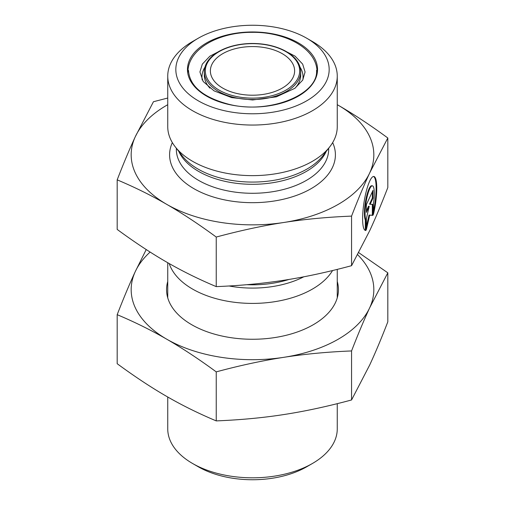 <?xml version="1.0" encoding="UTF-8"?>
<svg xmlns="http://www.w3.org/2000/svg" width="505" height="505" viewBox="0 0 505 505"><rect width="100%" height="100%" fill="white"/><g stroke="black" fill="none" stroke-linecap="round" stroke-linejoin="round"><path stroke-width="0.76" d="M365.974 230.457L365.323 230.356L365.323 220.047A17.852 3.775 -81.2 0 1 365.759 200.157A17.852 3.775 -81.2 0 1 371.768 185.733L372.419 185.827A17.852 3.775 98.8 0 0 366.409 200.258A17.852 3.775 98.8 0 0 365.974 220.148L365.974 230.457A27.32 5.776 -81.2 0 1 365.513 230.476A27.32 5.776 -81.2 0 1 363.985 202.593A27.32 5.776 -81.2 0 1 373.864 176.472A27.32 5.776 -81.2 0 1 373.403 214.461L373.403 204.146A17.852 3.775 98.8 0 0 372.419 185.827M373.403 211.519A27.32 5.776 98.8 0 0 373.536 176.466M365.974 220.148L365.323 220.047M366.39 212.39L366.39 204.582L372.987 190.36L372.987 198.168L370.159 204.26L372.987 204.411L372.987 215.345L369.692 215.168L366.39 229.567L366.39 218.64L369.218 206.299L366.39 212.39M366.39 210.888L368.568 206.198L369.218 206.299M366.39 226.625L369.035 215.067L372.337 215.244L372.337 204.38M369.692 215.168L369.035 215.067M372.987 215.345L372.337 215.244M370.159 204.26L369.508 204.159L372.337 198.067L372.337 191.761M372.987 198.168L372.337 198.067M337.258 104.693L338.287 105.286A121.32 70.043 0 0 0 337.258 104.699M387.815 137.991L369.692 172.944A121.32 70.043 0 0 0 338.287 105.286C353.67 114.143 370.178 125.044 387.815 137.991L387.815 187.563C381.363 204.235 375.316 218.621 369.692 230.728L351.562 265.687L351.562 216.115C327.461 217.081 304.913 219.202 283.898 222.471A121.32 70.043 0 0 0 369.692 172.944C364.061 185.051 358.013 199.443 351.562 216.115M283.898 222.471C262.89 225.703 240.336 230.558 216.241 237.047C198.604 224.106 182.09 213.205 166.713 204.348A121.32 70.043 0 0 0 283.898 222.471M166.713 204.348C151.33 195.441 134.822 187.279 117.185 179.856C123.637 163.184 129.684 148.792 135.308 136.685A121.32 70.043 0 0 0 166.713 204.348M167.742 104.699A121.32 70.043 0 0 0 135.308 136.685L153.438 101.732L167.742 98.033M117.185 179.856L117.185 229.428C134.822 242.375 151.33 253.27 166.713 262.133C182.09 271.034 198.604 279.196 216.241 286.619L216.241 237.047M216.241 286.619C240.336 285.653 262.89 283.532 283.898 280.256C304.913 277.03 327.461 272.176 351.562 265.687M192.569 463.483L198.288 466.784A76.672 44.263 0 0 0 306.712 466.784L312.431 463.483A84.758 48.934 180 0 1 192.569 463.483A84.758 48.934 180 0 1 167.742 428.884L167.742 397.006M337.258 403.665L337.258 428.884A84.758 48.934 180 0 1 312.431 463.483M332.561 270.535A84.758 48.934 180 0 1 312.431 289.075A84.758 48.934 180 0 1 227.515 301.232A84.758 48.934 180 0 1 169.219 263.566M222.711 53.694A42.123 24.322 0 0 0 210.377 70.889A42.123 24.322 0 0 0 252.5 95.211A42.123 24.322 0 0 0 294.623 70.889A42.123 24.322 0 0 0 268.622 48.423A42.123 24.322 0 0 0 222.711 53.694M198.288 100.817A76.672 44.263 180 0 1 198.288 38.216A76.672 44.263 180 0 1 306.712 38.216A76.672 44.263 180 0 1 306.712 100.817A76.672 44.263 180 0 1 198.288 100.817M198.288 38.216L192.569 41.517A84.758 48.934 0 0 0 167.742 76.116A84.758 48.934 0 0 0 192.569 110.721A84.758 48.934 0 0 0 312.431 110.721A84.758 48.934 0 0 0 337.258 76.116A84.758 48.934 0 0 0 312.431 41.517L306.712 38.216M167.742 76.116L167.742 126.704A84.758 48.934 0 0 0 175.128 146.677A84.758 48.934 0 0 0 312.431 161.303A84.758 48.934 0 0 0 329.872 146.677A84.758 48.934 0 0 0 337.258 126.704L337.258 76.116M150.124 252.058A121.32 70.043 0 0 0 135.308 271.52L146.229 249.558M358.771 252.689L387.815 272.82L369.692 307.779A121.32 70.043 0 0 0 357.679 254.735M369.692 307.779C363.953 320.138 357.912 334.525 351.562 350.943C327.859 351.878 305.304 353.999 283.898 357.306A121.32 70.043 0 0 0 369.692 307.779M283.898 357.306C262.499 360.62 239.944 365.475 216.241 371.876C198.888 359.124 182.381 348.223 166.713 339.177A121.32 70.043 0 0 0 283.898 357.306M166.713 339.177C151.046 330.131 134.532 321.969 117.185 314.684C123.536 298.266 129.577 283.879 135.308 271.52A121.32 70.043 0 0 0 166.713 339.177M117.185 314.684L117.185 363.707C134.904 376.705 151.412 387.606 166.713 396.412C182.008 405.275 198.522 413.437 216.241 420.899C240.449 419.92 263.004 417.805 283.898 414.542C304.799 411.335 327.354 406.481 351.562 399.966L351.562 350.943M351.562 399.966L369.692 365.014C375.291 352.976 381.332 338.584 387.815 321.843L387.815 272.82M216.241 420.899L216.241 371.876M337.258 281.455A85.938 49.616 180 0 1 313.27 324.728A85.938 49.616 180 0 1 191.73 324.728A85.938 49.616 180 0 1 167.742 281.455M288.955 279.454A76.167 43.973 180 0 1 246.85 284.694M229.055 285.981A77.069 44.497 0 0 0 303.795 276.803M219.138 51.63A47.18 27.238 180 0 1 298.076 63.838A47.18 27.238 180 0 1 240.292 97.2A47.18 27.238 180 0 1 219.138 51.63M204.31 71.716A48.19 27.825 0 0 0 252.5 99.542A48.19 27.825 0 0 0 300.69 71.716C300.418 63.182 294.926 56.08 284.227 50.418C274.48 45.57 263.2 43.266 250.385 43.493C238.082 43.891 227.496 46.586 218.633 51.579C209.291 57.128 204.519 63.838 204.31 71.716L204.31 75.125A48.19 27.825 180 0 0 209.922 88.16M300.69 71.716L300.69 75.125A48.19 27.825 180 0 1 295.078 88.16M206.507 42.963A65.044 37.553 0 0 0 235.665 105.785A65.044 37.553 0 0 0 315.328 59.798A65.044 37.553 0 0 0 206.507 42.963M204.923 67.19A50.55 29.183 0 0 0 202.202 79.979M302.798 79.979A50.55 29.183 0 0 0 300.077 67.19M178.795 151.418A76.167 43.973 0 0 0 232.534 182.766A76.167 43.973 0 0 0 306.358 171.422A76.167 43.973 0 0 0 326.205 151.418M329.872 146.677L322.853 155.742A77.069 44.497 180 0 1 306.996 169.042A77.069 44.497 180 0 1 182.147 155.742L175.128 146.677M328.667 148.243L328.667 149.31A76.167 43.973 180 0 1 306.358 180.405A76.167 43.973 180 0 1 223.355 189.937A76.167 43.973 180 0 1 176.333 149.31L176.333 148.243M172.344 142.599A82.902 47.861 0 0 0 211.185 196.312A82.902 47.861 0 0 0 311.124 188.662A82.902 47.861 0 0 0 332.656 142.599M337.258 297.843L337.258 269.386M167.742 297.843L167.742 262.726M316.534 70.34C318.674 94.504 268.976 114.635 228.841 104.282C203.048 97.427 189.59 86.115 188.466 70.34M223.526 49.111L209.853 56.207L202.322 64.135L199.93 71.962L203.199 81.52L214.082 90.875L231.574 97.585L252.595 99.971L276.361 96.827L294.888 88.299L302.735 80.08L305.07 71.962L302.665 64.116L295.109 56.175L281.474 49.111M187.929 72.158C187.809 48.745 219.29 32.042 252.121 32.339C284.713 31.752 317.083 48.246 317.071 72.158"/></g></svg>
